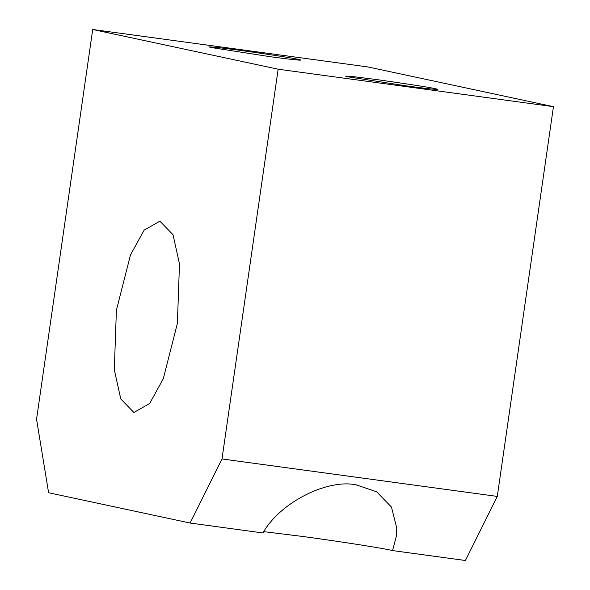<?xml version="1.0" encoding="UTF-8"?>
<svg xmlns="http://www.w3.org/2000/svg" width="590" height="590" viewBox="0 0 590 590"><rect width="100%" height="100%" fill="white"/><g stroke="black" fill="none" stroke-linecap="round" stroke-linejoin="round"><path stroke-width="0.89" d="M92.719 29.5L278.156 69.207L553.45 106.665L368.005 66.958L92.719 29.5L36.551 419.254L48.601 492.739L190.12 523.042L262.97 532.954C279.394 503.145 326.477 478.785 356.094 484.81L376.641 491.809L391.45 507.046L396.797 528.168L396.229 536.635L392.564 550.588L465.414 560.5L497.281 496.419L221.995 458.961L190.12 523.042M263.789 531.656L303.371 536.546C351.928 543.176 386.723 549.098 390.528 550.123L392.564 550.588M298.23 59.369C293.776 58.226 274.409 55.209 240.123 50.32L215.49 47.237L208.904 46.868L211.294 47.539L269.401 56.588C301.372 60.925 304.256 60.527 298.23 59.369L300.612 60.084M434.867 88.625C430.42 87.482 411.053 84.466 376.767 79.576L352.134 76.493L345.548 76.132L347.938 76.796L406.045 85.845C438.016 90.181 440.9 89.783 434.867 88.625L437.256 89.341M553.45 106.665L497.281 496.419M116.392 310.303L114.305 369.709L120.751 398.914L133.878 412.491L149.676 403.508L163.319 378.662L177.391 323.364L179.478 263.959L173.032 234.754L159.912 221.176L144.115 230.159L130.464 254.998L116.392 310.303M278.156 69.207L221.995 458.961M396.362 535.639L396.222 536.627"/></g></svg>
